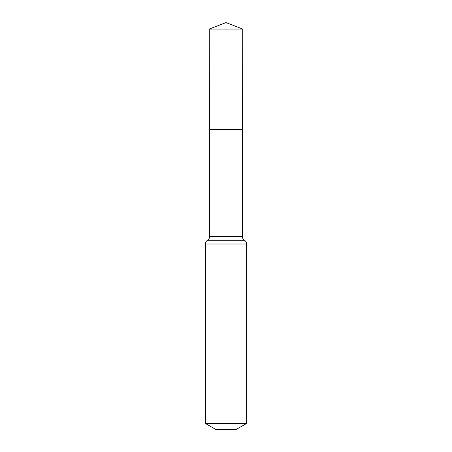 <?xml version="1.0" encoding="UTF-8"?>
<svg xmlns="http://www.w3.org/2000/svg" width="452" height="452" viewBox="0 0 452 452"><rect width="100%" height="100%" fill="white"/><g stroke="black" fill="none" stroke-linecap="round" stroke-linejoin="round"><path stroke-width="0.68" d="M242.362 236.515L242.554 129.447L209.445 129.447L209.265 29.058L242.735 29.058L242.554 129.447L209.445 129.447L209.638 236.515L242.362 236.515C242.408 238.142 243.114 239.39 244.481 240.272C245.843 241.153 246.549 242.402 246.6 244.023L246.6 423.456L236.3 429.4L215.7 429.4L205.4 423.456L246.6 423.456M226 129.447L242.554 129.447L242.735 29.058L226 22.6L209.265 29.058M205.4 423.456L205.4 244.023L246.6 244.023M205.4 244.023C205.451 242.402 206.157 241.153 207.519 240.272L244.481 240.272M207.519 240.272C208.886 239.39 209.592 238.142 209.638 236.515M226 22.6L242.735 29.058"/></g></svg>

